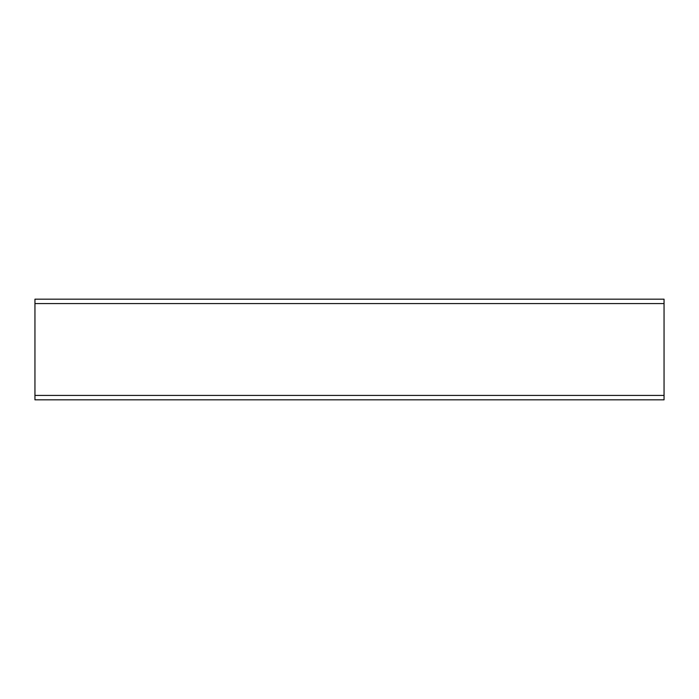 <?xml version="1.0" encoding="UTF-8"?>
<svg xmlns="http://www.w3.org/2000/svg" width="699" height="699" viewBox="0 0 699 699"><rect width="100%" height="100%" fill="white"/><g stroke="black" fill="none" stroke-linecap="round" stroke-linejoin="round"><path stroke-width="1.05" d="M664.05 395.424L664.05 299.172L34.95 299.172L34.95 399.828L664.05 399.828L664.05 395.424L34.95 395.424M664.05 303.576L34.95 303.576"/></g></svg>

